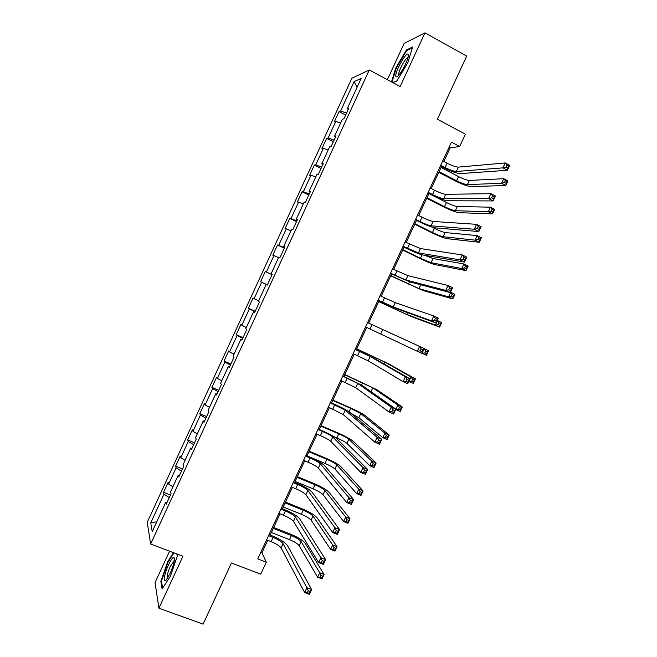 <?xml version="1.0" encoding="UTF-8"?>
<svg xmlns="http://www.w3.org/2000/svg" width="657" height="657" viewBox="0 0 657 657"><rect width="100%" height="100%" fill="white"/><g stroke="black" fill="none" stroke-linecap="round" stroke-linejoin="round"><path stroke-width="0.99" d="M169.58 551.182L155.052 582.644L158.92 608.185L203.087 624.15L231.453 563.016L260.722 574.177L266.29 562.195L261.913 552.808L267.728 540.3M351.848 78.249L147.25 522.274L150.642 544.021L369.275 69.971L351.848 78.249M369.275 69.971L400.138 86.552L424.964 32.85L404.121 43.428L387.367 79.694M424.964 32.85L466.708 56.091L437.406 119.229L465.402 134.168L459.67 146.478L451.474 142.142L257.741 558.902L266.29 562.195M167.1 502.318L165.786 502.194L166.237 504.182L171.066 493.719L170.582 491.797L178.252 475.151L178.794 476.966L183.623 466.478L183.057 464.737L190.744 448.058L191.368 449.692L196.205 439.196L195.556 437.628L203.259 420.923L203.957 422.377L208.811 411.857L208.08 410.469L215.792 393.732L216.58 395.013L221.434 384.476L220.621 383.269L228.349 366.499L229.219 367.608L234.081 357.047L233.186 356.02L240.93 339.226L241.875 340.145L246.753 329.576L245.775 328.722L253.528 311.894L254.563 312.642L259.449 302.048L258.382 301.374L266.151 284.522L267.268 285.081L272.162 274.47L271.012 273.977L278.79 257.101L279.997 257.478L284.9 246.851L283.66 246.539L291.462 229.63L292.751 229.827L297.654 219.183L296.34 219.052L304.15 202.11L305.521 202.126L310.441 191.466L309.036 191.516L316.855 174.548L318.317 174.384L323.244 163.692L321.749 163.93L329.592 146.93L331.136 146.585L336.072 135.876L334.495 136.295L342.346 119.27L343.972 118.736L348.916 108.011L347.257 108.619L361.186 78.397L354.107 81.632L357.137 87.184M165.786 502.194L152.227 531.612L150.765 522.841L163.963 494.187L163.544 492.331L170.45 495.049M354.107 81.632L340.556 111.041L339.004 111.608L334.257 121.906L335.776 121.414L328.139 137.978L326.669 138.372L321.93 148.654L323.367 148.334L315.746 164.874L314.35 165.096L309.619 175.362L310.983 175.205L303.37 191.721L302.056 191.77L297.334 202.019L298.615 202.036L291.018 218.526L289.786 218.403L285.064 228.636L286.271 228.825L278.683 245.283L277.533 244.987L272.819 255.203L273.953 255.565L266.372 271.99L265.297 271.53L260.599 281.73L261.642 282.255L254.087 298.656L253.085 298.032L248.395 308.207L249.364 308.905L241.817 325.281L240.897 324.484L236.216 334.643L237.103 335.505L229.564 351.856L228.726 350.887L224.053 361.038L224.858 362.064L217.336 378.391L216.58 377.258L211.907 387.384L212.638 388.583L205.132 404.876L204.45 403.57L199.785 413.688L200.442 415.052L192.944 431.312L192.337 429.85L187.688 439.944L188.263 441.471L180.782 457.715L180.248 456.081L175.608 466.158L176.101 467.85L168.635 484.061L168.184 482.271L163.544 492.331M179.55 475.323L178.252 475.151M168.635 484.061L172.89 486.78M176.101 467.85L181.455 471.184M192.016 448.279L190.744 448.058M180.782 457.715L185.077 460.352M188.263 441.471L193.659 444.715M204.508 421.186L203.259 420.923M192.944 431.312L197.281 433.883M200.442 415.052L205.887 418.197M217.024 394.052L215.792 393.732M205.132 404.876L209.509 407.365M212.638 388.583L218.14 391.629M229.556 366.869L228.349 366.499M217.336 378.391L221.754 380.805M224.858 362.064L230.41 365.021M242.113 339.644L240.93 339.226M229.564 351.856L234.023 354.197M237.103 335.505L242.696 338.363M254.686 312.362L253.528 311.894M241.817 325.281L246.318 327.539M249.364 308.905L255.006 311.664M267.292 285.039L266.151 284.522M254.087 298.656L258.62 300.84M261.642 282.255L267.342 284.924M272.138 274.519L271.012 273.977M266.372 271.99L272.088 274.626M273.953 255.565L278.552 257.618M284.768 247.122L283.66 246.539M278.683 245.283L284.456 247.82M286.271 228.825L290.92 230.804M297.424 219.684L296.34 219.052M291.018 218.526L296.833 220.966M298.615 202.036L303.304 203.941M310.096 192.205L309.036 191.516M303.37 191.721L309.242 194.061M310.983 175.205L315.705 177.037M322.792 164.669L321.749 163.93M315.746 164.874L321.667 167.116M323.367 148.334L328.139 150.083M335.513 137.083L334.495 136.295M328.139 137.978L334.109 140.13M335.776 121.414L340.589 123.081M348.251 109.456L347.257 108.619M340.556 111.041L346.576 113.094M158.92 608.185L182.942 556.233L150.642 544.021M443.845 161.482L450.176 147.866L459.67 146.478M270.158 535.077L280.03 513.848M282.403 508.74L292.349 487.346M294.673 482.353L304.684 460.803M306.959 455.925L317.052 434.22M319.261 429.456L329.428 407.578M331.588 402.938L341.837 380.904M343.94 376.379L354.263 354.18M356.308 349.77L366.705 327.408M368.7 323.113L379.122 300.709M381.175 296.291L391.547 273.969M393.666 269.419L403.998 247.188M406.174 242.499L416.472 220.366M418.714 215.537L428.964 193.495M431.263 188.534L441.471 166.574M150.765 522.841L156.76 521.781M163.963 494.187L169.268 497.612M449.084 147.291L450.176 147.866M260.78 552.373L261.913 552.808M339.004 111.608L345.664 115.074M326.669 138.372L333.345 141.789M314.35 165.096L321.043 168.455M302.056 191.77L308.774 195.08M289.786 218.403L296.512 221.664M277.533 244.987L284.276 248.198M260.599 281.73L267.374 284.859M265.297 271.53L272.064 274.683M248.395 308.207L255.187 311.287M236.216 334.643L243.016 337.673M224.053 361.038L230.878 364.011M211.907 387.384L218.748 390.307M199.785 413.688L206.643 416.554M187.688 439.944L194.562 442.761M175.608 466.158L182.498 468.926M392.796 82.61L396.902 80.992L407.849 62.645L412.604 47.017L406.428 49.998L395.801 67.942L391.473 81.895M173.514 552.668L167.625 561.817L160.858 581.429L162.115 588.927L170.434 576.189L177.316 556.036L176.84 553.925M396.261 68.188L395.801 67.942M407.143 50.392L406.428 49.998M161.54 581.683L160.858 581.429M168.11 561.998L167.625 561.817M440.732 165.252L445.085 167.519C450.168 170.056 453.921 171.378 456.344 171.477L502.933 167.872L505.233 162.936L509.75 165.342L507.45 170.262L460.401 173.596C456.755 173.423 451.137 171.444 443.557 167.658L440.387 166.007M442.752 160.908L447.105 163.182C452.188 165.72 455.942 167.034 458.372 167.116L505.233 162.936L506.974 165.047L506.046 167.026L507.861 167.987L508.781 166.007L506.974 165.047M507.861 167.987L507.45 170.262L502.933 167.872L506.046 167.026M508.781 166.007L509.75 165.342M439.106 171.674L456.59 180.741C461.452 183.163 465.074 184.453 467.456 184.625L501.619 183.262L503.755 178.696L507.943 180.905L505.816 185.463L471.332 186.637C467.751 186.374 462.331 184.428 455.071 180.815L438.777 172.372M441.044 167.494L458.52 176.585C463.39 179.008 467.012 180.297 469.402 180.445L503.755 178.696L505.364 180.683L504.51 182.515L506.186 183.402L507.04 181.57L505.364 180.683M506.186 183.402L505.816 185.463L501.619 183.262L504.51 182.515M507.04 181.57L507.943 180.905M395.785 76.04C395.957 77.436 396.918 77.181 398.659 75.3C402.733 70.989 408.974 57.857 408.367 54.884L408.079 54.194C406.133 51.829 395.046 71.613 395.785 76.04M391.933 82.141L396.311 68.041L406.609 50.646L412.333 47.895M396.992 80.827L392.664 82.536M407.972 57.701L407.348 57.849C404.728 59.097 398.29 71.506 398.791 74.307M170.179 573.233C173.9 564.462 175.156 559.156 173.949 557.308C172.734 557.308 170.927 559.821 168.537 564.848C164.012 574.366 162.624 584.87 166.73 579.293L170.179 573.233M174.327 560.717L170.294 566.424C167.601 572.707 166.623 576.706 167.354 578.423M162.632 588.13L161.45 581.166L168.011 562.162L173.998 552.857M176.807 553.917L177.3 556.093M428.159 192.304L432.52 194.538C437.611 197.043 441.332 198.422 443.689 198.669L488.594 198.586L490.886 193.667L495.419 196.024L493.128 200.935L447.754 200.755C444.206 200.369 438.638 198.299 431.049 194.554L427.863 192.936M430.171 187.976L434.532 190.21C439.623 192.723 443.352 194.094 445.709 194.316L490.886 193.667L492.594 195.843L491.674 197.814L493.489 198.759L494.409 196.788L492.594 195.843M493.489 198.759L493.128 200.935L488.594 198.586L491.674 197.814M494.409 196.788L495.419 196.024M415.602 219.315L419.979 221.508C425.079 223.996 428.766 225.425 431.049 225.819L474.28 229.244L476.571 224.333L481.121 226.649L478.83 231.551L435.131 227.864C431.69 227.265 426.163 225.113 418.558 221.409L415.372 219.816M417.614 214.987L421.991 217.188C427.083 219.676 430.778 221.105 433.078 221.466L476.571 224.333L478.247 226.566L477.327 228.537L479.15 229.465L480.07 227.494L478.247 226.566M479.15 229.465L478.83 231.551L474.28 229.244L477.327 228.537M480.07 227.494L481.121 226.649M426.993 197.724L444.526 206.651C449.396 209.041 452.993 210.388 455.301 210.692L488.323 211.735L490.451 207.177L494.655 209.345L492.528 213.895L459.194 212.671C455.703 212.211 450.324 210.191 443.056 206.618L426.722 198.299M428.939 193.552L446.456 202.496C451.326 204.902 454.923 206.241 457.247 206.512L490.451 207.177L492.036 209.222L491.181 211.045L492.865 211.915L493.719 210.084L492.036 209.222M492.865 211.915L492.528 213.895L488.323 211.735L491.181 211.045M493.719 210.084L494.655 209.345M414.904 223.725L432.478 232.512C437.365 234.886 440.929 236.282 443.179 236.709L475.052 240.15L477.179 235.6L481.392 237.735L479.273 242.277L447.08 238.663C443.689 238.006 438.35 235.912 431.066 232.373L414.69 224.185M431.657 226.993L434.408 228.373C439.287 230.747 442.859 232.135 445.118 232.545L477.179 235.6L478.731 237.703L477.877 239.526L479.569 240.38L480.423 238.557L478.731 237.703M479.569 240.38L479.273 242.277L475.052 240.15L477.877 239.526M480.423 238.557L481.392 237.735M403.07 246.276L418.435 252.912L459.99 259.835L462.282 254.941L466.848 257.207L464.556 262.102L422.533 254.932C419.191 254.119 413.705 251.886 406.092 248.223L402.897 246.646M405.073 241.957L420.455 248.576L462.282 254.941L463.924 257.24L463.004 259.203L464.836 260.115L465.756 258.152L463.924 257.24M464.836 260.115L464.556 262.102L459.99 259.835L463.004 259.203M465.756 258.152L466.848 257.207M390.554 273.197L405.845 279.964L445.733 290.378L448.017 285.483L452.599 287.717L450.316 292.595L409.952 281.943L390.447 273.435M392.558 268.885L407.866 275.636L448.017 285.483L449.626 287.856L448.715 289.811L450.546 290.706L451.466 288.743L449.626 287.856M450.546 290.706L450.316 292.595L445.733 290.378L448.715 289.811M451.466 288.743L452.599 287.717M378.062 300.068L393.28 306.975L431.509 320.854L433.784 315.976L438.375 318.16L436.1 323.03L397.395 308.921L378.013 300.183M380.066 295.765L395.292 302.647L433.784 315.976L435.361 318.407L434.449 320.361L436.289 321.232L437.201 319.277L435.361 318.407M436.289 321.232L436.1 323.03L431.509 320.854L434.449 320.361M437.201 319.277L438.375 318.16M402.84 249.685L420.455 258.332L431.074 262.693L461.805 268.516L463.924 263.974L468.154 266.069L466.035 270.61L434.983 264.615C431.682 263.769 426.385 261.593 419.092 258.086L402.675 250.03M424.685 255.294L433.012 258.53L463.924 263.974L465.452 266.126L464.598 267.949L466.298 268.787L467.143 266.972L465.452 266.126M466.298 268.787L466.035 270.61L461.805 268.516L464.598 267.949M467.143 266.972L468.154 266.069M390.784 275.612L418.985 288.628L448.575 296.833L450.694 292.299L454.94 294.361L452.821 298.886L422.911 290.517L390.677 275.833M450.48 292.242L452.188 294.508L451.343 296.323L453.043 297.153L453.897 295.33L452.188 294.508M453.043 297.153L452.821 298.886L448.575 296.833L451.343 296.323M453.897 295.33L454.94 294.361M378.752 301.489L406.921 314.531L435.377 325.1L437.488 320.575L441.75 322.595L439.632 327.112L410.847 316.387L378.703 301.596M437.283 320.501L438.958 322.833L438.112 324.648L439.82 325.461L440.666 323.646L438.958 322.833M439.82 325.461L439.632 327.112L435.377 325.1L438.112 324.648M440.666 323.646L441.75 322.595M365.596 326.89L417.302 351.273L419.577 346.403L424.184 348.547L421.917 353.409L417.302 351.273L420.209 350.846L422.057 351.709L422.968 349.754L421.121 348.9L420.209 350.846M367.592 322.595L419.577 346.403L421.121 348.9M421.917 353.409L422.057 351.709M422.968 349.754L424.184 348.547M421.999 353.22L424.307 348.793L428.578 350.781L426.467 355.297L422.196 353.318L424.907 352.924L426.615 353.721L427.461 351.906L425.752 351.117L424.907 352.924M424.11 348.711L425.752 351.117M426.467 355.297L426.615 353.721M427.461 351.906L428.578 350.781M353.146 353.671L368.207 360.849L403.127 381.635L405.402 376.773L410.025 378.875L374.35 358.418L355.191 349.269M355.141 349.384L370.211 356.537L405.402 376.773L406.913 379.327L406.001 381.282L407.857 382.119L408.769 380.173L406.913 379.327M408.769 380.173L410.025 378.875L407.759 383.729L403.127 381.635L406.001 381.282M407.759 383.729L407.857 382.119M408.859 381.372L411.151 376.97L415.429 378.917L388.722 363.855L356.726 348.875M356.677 348.982L384.772 362.056L411.151 376.97L412.563 379.344L411.717 381.15L413.434 381.931L414.28 380.124L412.563 379.344M414.28 380.124L415.429 378.917L413.327 383.417L409.048 381.479L411.717 381.15M413.327 383.417L413.434 381.931M340.72 380.403L355.7 387.712L388.985 411.939L391.252 407.085L395.884 409.147L361.851 385.265L342.823 375.878M342.708 376.124L357.704 383.409L391.252 407.085L392.73 409.705L391.818 411.652L393.683 412.473L394.586 410.526L392.73 409.705M394.586 410.526L395.884 409.147L393.625 413.992L388.985 411.939L391.818 411.652M393.625 413.992L393.683 412.473M395.736 409.467L398.019 405.09L402.314 407.003L376.724 389.601L344.802 374.515M344.703 374.736L372.757 387.835L398.019 405.09L399.407 407.512L398.561 409.319L400.285 410.083L401.123 408.284L399.407 407.512M401.123 408.284L402.314 407.003L400.212 411.496L395.916 409.59L398.561 409.319M400.212 411.496L400.285 410.083M328.311 407.094L343.217 414.534L374.86 442.186L377.126 437.34L381.774 439.352L349.376 412.054C346.617 410.034 341.394 407.307 333.723 403.874L330.471 402.454M330.299 402.823L345.212 410.239L377.126 437.34L378.572 440.018L377.668 441.964L379.532 442.769L380.436 440.831L378.572 440.018M380.436 440.831L381.774 439.352L379.516 444.189L374.86 442.186L377.668 441.964M379.516 444.189L379.532 442.769M350.978 413.401L358.845 417.688L382.809 437.652L384.903 433.16L389.215 435.033L364.742 415.306C361.974 413.343 356.923 410.715 349.573 407.422L332.902 400.113M332.746 400.458L350.641 408.301L360.767 413.565L384.903 433.16L386.267 435.64L385.421 437.439L387.154 438.194L387.991 436.388L386.267 435.64M387.991 436.388L389.215 435.033L387.113 439.525L382.809 437.652L385.421 437.439M387.113 439.525L387.154 438.194M315.927 433.735L320.402 435.648C325.552 437.915 329.001 439.804 330.75 441.307L360.767 472.367L363.025 467.538L367.69 469.509L336.918 438.802C334.257 436.577 329.083 433.768 321.396 430.376L318.144 428.98M317.914 429.473L322.382 431.386C327.531 433.661 330.988 435.542 332.746 437.02L363.025 467.538L364.446 470.281L363.543 472.219L365.407 473.007L366.319 471.069L364.446 470.281M366.319 471.069L367.69 469.509L365.44 474.338L360.767 472.367L363.543 472.219M365.44 474.338L365.407 473.007M333.937 436.675L336.844 437.923C341.78 440.1 345.122 441.915 346.88 443.368L369.727 465.665L371.821 461.181L376.141 463.021L352.776 440.962C350.107 438.81 345.089 436.108 337.739 432.848L321.018 425.67M320.813 426.13L338.749 433.834C343.677 436.018 347.027 437.825 348.793 439.254L371.821 461.181L373.151 463.719L372.314 465.509L374.047 466.248L374.884 464.45L373.151 463.719M374.884 464.45L376.141 463.021L374.047 467.505L369.727 465.665L372.314 465.509M374.047 467.505L374.047 466.248M303.567 460.335L308.051 462.208C313.208 464.458 316.633 466.396 318.308 468.039L346.707 502.498L348.957 497.669L353.638 499.599L324.484 465.509C321.922 463.078 316.789 460.179 309.094 456.829L305.834 455.457M305.546 456.073L310.03 457.954C315.188 460.204 318.612 462.142 320.304 463.76L348.957 497.669L350.345 500.478L349.442 502.408L351.314 503.18L352.218 501.25L350.345 500.478M352.218 501.25L353.638 499.599L351.388 504.42L346.707 502.498L349.442 502.408M351.388 504.42L351.314 503.18M306.983 455.859L324.977 463.407C329.921 465.567 333.23 467.431 334.93 469.008L356.661 493.629L358.755 489.153L363.083 490.96L340.835 466.585C338.256 464.236 333.28 461.46 325.921 458.241L309.16 451.187M308.897 451.761L326.882 459.325C331.818 461.485 335.136 463.341 336.844 464.901L358.755 489.153L360.061 491.74L359.223 493.53L360.956 494.253L361.793 492.463L360.061 491.74M361.793 492.463L363.083 490.96L360.997 495.427L356.661 493.629L359.223 493.53M360.997 495.427L360.956 494.253M291.223 486.886L295.716 488.726C300.881 490.943 304.273 492.947 305.891 494.721L332.664 532.564L334.914 527.752L339.612 529.641L312.075 492.167C309.611 489.531 304.52 486.558 296.816 483.24L293.539 481.893M293.194 482.64L297.695 484.48C302.861 486.706 306.252 488.693 307.878 490.451L334.914 527.752L336.269 530.618L335.366 532.548L337.246 533.303L338.15 531.373L336.269 530.618M338.15 531.373L339.612 529.641L337.361 534.445L332.664 532.564L335.366 532.548M337.361 534.445L337.246 533.303M295.092 481.441L313.134 488.857C318.078 490.984 321.363 492.906 323.006 494.606L343.627 521.543L345.713 517.075L350.058 518.841L328.919 492.159C326.422 489.629 321.495 486.771 314.12 483.585L297.317 476.662M296.997 477.352L315.032 484.784C319.975 486.919 323.269 488.824 324.911 490.508L345.713 517.075L346.995 519.712L346.157 521.502L347.898 522.208L348.736 520.418L346.995 519.712M348.736 520.418L350.058 518.841L347.972 523.309L343.627 521.543L346.157 521.502M347.972 523.309L347.898 522.208M278.897 513.396L283.405 515.203C288.579 517.396 291.938 519.449 293.49 521.362L318.653 562.581L320.895 557.777L325.609 559.616L299.682 518.784C297.317 515.942 292.275 512.879 284.555 509.602L281.27 508.288M280.868 509.15L285.376 510.965C290.55 513.158 293.917 515.203 295.478 517.092L320.895 557.777L322.226 560.7L321.322 562.63L323.211 563.369L324.106 561.439L322.226 560.7M324.106 561.439L325.609 559.616L323.367 564.42L318.653 562.581L321.322 562.63M323.367 564.42L323.211 563.369M283.216 506.982L301.3 514.259C306.252 516.369 309.513 518.34 311.09 520.163L330.611 549.408L332.697 544.949L337.049 546.673L317.011 517.691C314.613 514.973 309.718 512.041 302.335 508.896L285.491 502.088M285.122 502.892L303.197 510.193C308.149 512.304 311.418 514.267 313.003 516.073L332.697 544.949L333.945 547.634L333.115 549.424L334.856 550.114L335.694 548.332L333.945 547.634M335.694 548.332L337.049 546.673L334.971 551.133L330.611 549.408L333.115 549.424M334.971 551.133L334.856 550.114M266.594 539.857L271.119 541.631C276.293 543.799 279.627 545.901 281.114 547.954L304.667 592.532L306.909 587.736L311.632 589.543L287.314 545.351C285.039 542.304 280.046 539.167 272.318 535.923L269.025 534.634M268.565 535.619L273.082 537.393C278.264 539.569 281.598 541.672 283.101 543.692L306.909 587.736L308.199 590.725L307.304 592.647L309.201 593.37L310.096 591.448L308.199 590.725M310.096 591.448L311.632 589.543L309.398 594.33L304.667 592.532L307.304 592.647M309.398 594.33L309.201 593.37M271.366 532.482L289.491 539.627C294.451 541.713 297.687 543.725 299.206 545.68L317.627 577.224L319.704 572.764L324.073 574.464L305.127 543.183C302.82 540.284 297.966 537.27 290.575 534.157L273.69 527.481M273.263 528.4L291.388 535.562C296.34 537.648 299.584 539.66 301.103 541.598L319.704 572.764L320.928 575.516L320.09 577.298L321.848 577.971L322.677 576.189L320.928 575.516M322.677 576.189L324.073 574.464L321.996 578.907L317.627 577.224L320.09 577.298M321.996 578.907L321.848 577.971M447.105 163.182L445.085 167.519M458.372 167.116L456.344 171.477M458.52 176.585L456.59 180.741M469.402 180.445L467.456 184.625M434.532 190.21L432.52 194.538M445.709 194.316L443.689 198.669M421.991 217.188L419.979 221.508M433.078 221.466L431.049 225.819M446.456 202.496L444.526 206.651M457.247 206.512L455.301 210.692M434.408 228.373L432.478 232.512M445.118 232.545L443.179 236.709M409.467 244.125L407.455 248.436M420.455 248.576L418.435 252.912M396.959 271.012L394.956 275.316M407.866 275.636L405.845 279.964M384.476 297.859L382.481 302.154M395.292 302.647L393.28 306.975M422.09 254.834L420.455 258.332M433.012 258.53L431.074 262.693M409.525 281.82L408.457 284.12M420.767 284.801L418.985 288.628M396.984 308.765L396.475 309.858M407.767 312.699L406.921 314.531M372.018 324.657L370.022 328.943M382.744 329.617L380.732 333.928M359.576 351.405L357.58 355.683M370.211 356.537L368.207 360.849M374.474 357.096L373.964 358.205M384.772 362.056L383.91 363.904M347.159 378.112L345.171 382.382M357.704 383.409L355.7 387.712M362.549 382.719L361.481 385.01M372.757 387.835L370.975 391.662M334.758 404.769L332.771 409.04M345.212 410.239L343.217 414.534M350.641 408.301L349.023 411.775M360.767 413.565L358.845 417.688M322.382 431.386L320.402 435.648M332.746 437.02L330.75 441.307M338.749 433.834L336.844 437.923M348.793 439.254L346.88 443.368M310.03 457.954L308.051 462.208M320.304 463.76L318.308 468.039M326.882 459.325L324.977 463.407M336.844 464.901L334.93 469.008M297.695 484.48L295.716 488.726M307.878 490.451L305.891 494.721M315.032 484.784L313.134 488.857M324.911 490.508L323.006 494.606M285.376 510.965L283.405 515.203M295.478 517.092L293.49 521.362M303.197 510.193L301.3 514.259M313.003 516.073L311.09 520.163M273.082 537.393L271.119 541.631M283.101 543.692L281.114 547.954M291.388 535.562L289.491 539.627M301.103 541.598L299.206 545.68M407.857 58.128L407.348 57.849M408.104 57.192L408.079 54.194M174.368 560.454L173.949 557.308M174.261 561.111L173.776 560.93"/></g></svg>
